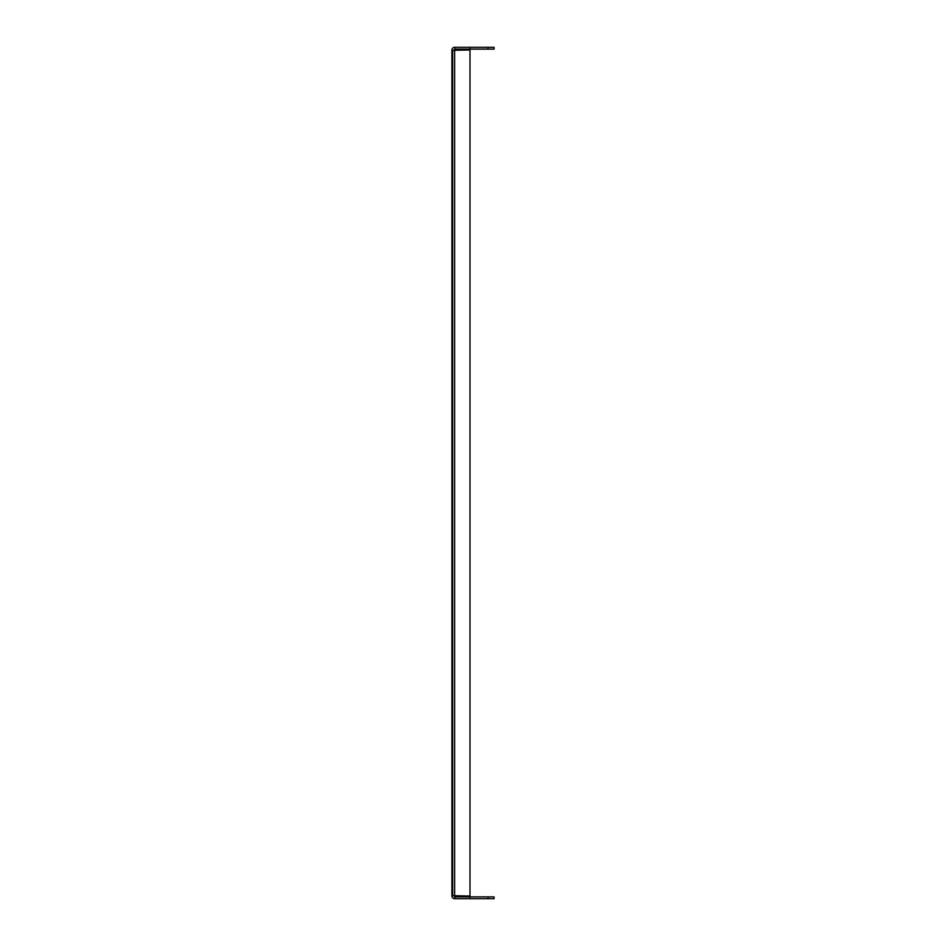 <?xml version="1.0" encoding="UTF-8"?>
<svg xmlns="http://www.w3.org/2000/svg" width="946" height="946" viewBox="0 0 946 946"><rect width="100%" height="100%" fill="white"/><g stroke="black" fill="none" stroke-linecap="round" stroke-linejoin="round"><path stroke-width="1.42" d="M494.072 47.3L494.072 49.109L488.053 49.109L488.053 47.3L494.072 47.3M454.931 49.109L454.931 47.3L469.985 47.3L469.985 49.109L454.931 49.109L453.737 50.315M469.985 49.109L488.053 49.109M454.931 47.3L454.624 47.3A2.412 2.412 0 0 0 452.921 48.01L452.626 48.293A2.412 2.412 0 0 0 451.928 49.996L452.626 50.315L452.626 895.685L452.626 50.315M469.985 47.3L488.053 47.3M452.626 895.685L451.928 896.004A2.412 2.412 0 0 0 452.626 897.707L452.921 897.99A2.412 2.412 0 0 0 454.624 898.7L454.931 896.891L469.985 896.891L469.985 898.7L488.053 898.7L488.053 896.891L494.072 896.891L494.072 898.7L488.053 898.7M451.928 895.685L451.928 50.315M452.921 50.315L469.985 49.961L469.985 896.039L452.921 895.685M454.931 898.7L469.985 898.7M469.985 896.891L488.053 896.891M453.737 895.685L454.931 896.891M454.624 50.315L454.624 895.685"/></g></svg>
